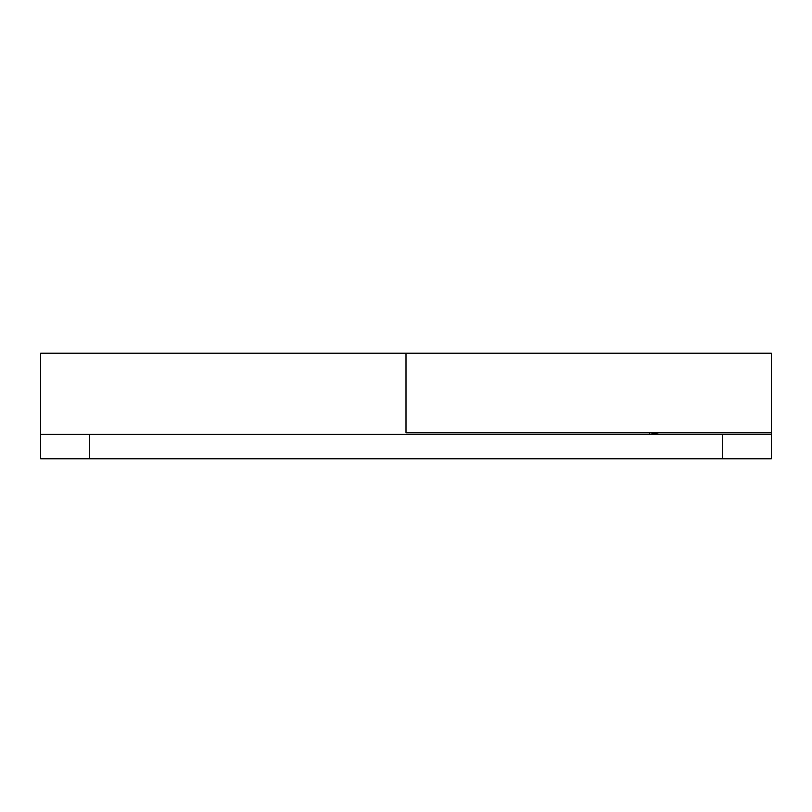 <?xml version="1.0" encoding="UTF-8"?>
<svg xmlns="http://www.w3.org/2000/svg" width="812" height="812" viewBox="0 0 812 812"><rect width="100%" height="100%" fill="white"/><g stroke="black" fill="none" stroke-linecap="round" stroke-linejoin="round"><path stroke-width="1.22" d="M40.6 353.322L40.6 406L40.6 353.22L406 353.22L406 432.796L771.4 432.796L771.4 353.22L406 353.22L406 406L406 353.322M40.6 406L40.6 458.78L771.4 458.78L771.4 434.42L40.6 434.42L40.6 458.78L89.32 458.78L89.32 434.42L722.68 434.42L722.68 458.78L89.32 458.78L89.32 434.42L40.6 434.42L40.6 406M406 406L406 426.188M406 354.205L406 432.796L771.4 432.796L771.4 458.78L406 458.78M771.4 353.22L771.4 432.796M771.4 434.42L722.68 434.42L722.68 458.78L771.4 458.78M649.6 434.42L649.6 432.796L649.6 434.42L658.806 432.796"/></g></svg>
